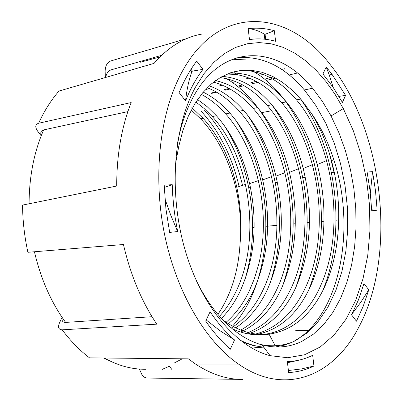 <?xml version="1.0" encoding="UTF-8"?>
<svg xmlns="http://www.w3.org/2000/svg" width="401" height="401" viewBox="0 0 401 401"><rect width="100%" height="100%" fill="white"/><g stroke="black" fill="none" stroke-linecap="round" stroke-linejoin="round"><path stroke-width="0.6" d="M202.42 33.975C184.6 36.997 168.475 46.797 154.044 63.368L59.002 91.047C51.092 100.11 44.305 110.841 38.631 123.247C35.198 124.425 34.867 127.057 37.639 131.157L41.193 135.829M186.645 38.611L110.746 60.962C107.077 62.506 105.207 66.02 105.132 71.513L105.373 77.538M62.07 317.341L59.493 322.865C57.689 327.341 58.586 329.667 62.19 329.833C70.576 341.025 79.694 350.369 89.543 357.867L188.38 358.86L195.518 364.048L238.46 364.063C204.685 340.765 175.217 290.018 163.874 230.981C152.611 171.934 160.621 109.749 182.961 70.21C220.48 2.762 288.73 9.579 330.625 65.132C383.747 131.047 397.441 255.297 358.71 327.296C333.772 376.163 284.956 396.539 238.46 364.063M264.81 39.213L264.204 34.09L265.076 34.306L265.668 39.313M191.753 72C188.796 80.275 186.731 89.909 185.568 100.907L179.117 92.601C184.059 80.536 189.924 70.035 196.711 61.092L202.951 69.383L192.42 71.097L191.753 72L190.42 70.245M192.42 71.097L191.031 69.273M196.169 280.359C207.322 302.986 220.695 320.168 236.284 331.913C244.76 338.218 253.367 342.554 262.104 344.92C276.204 348.564 289.472 347.376 301.913 341.346L313.427 334.153L323.833 324.364L332.965 312.254L340.695 298.118L346.925 282.279L351.582 265.051L354.619 246.76L356.013 227.728L355.762 208.279L353.882 188.731L350.409 169.412L345.396 150.631L338.91 132.701L331.041 115.934L322.349 101.298L312.615 88.265C277.412 44.456 222.52 42.506 193.287 96.882C186.044 110.14 180.781 125.623 177.493 143.317M275.467 346.98L284.595 345.101L293.352 341.727L306.399 333.386L317.988 321.752L327.883 307.246L335.913 290.304L341.943 271.387L345.898 250.976L347.727 229.537L347.426 207.543L345.015 185.468L340.559 163.773L334.128 142.921L325.853 123.363L315.868 105.558L304.369 89.939C283.783 65.854 261.016 55.183 236.074 57.914M240.064 340.138C247.988 344.103 255.883 346.439 263.748 347.141M260.48 344.454C271.938 346.87 282.895 345.963 293.352 341.727C339.441 316.755 356.895 229.618 333.772 159.643C328.203 142.22 320.695 126.711 311.246 113.112L300.715 99.042L291.758 89.779L282.224 82.125L272.234 76.23L261.933 72.24L251.467 70.27L241.006 70.406L230.715 72.716L220.786 77.223L211.392 83.909L202.726 92.726L194.966 103.563L188.285 116.27L182.831 130.636L178.741 146.42L175.267 165.307M263.828 347.246L253.141 345.547L242.48 341.983M232.339 59.248L245.983 59.914M300.013 98.23C312.635 115.849 322.073 136.385 328.324 159.829C340.078 203.909 338.269 253.267 322.7 290.86M262.815 347.166L251.708 348.028M251.186 70.245C279.617 85.072 303.632 121.884 314.319 163.909C325.311 208.585 323.552 250.404 309.046 289.377M271.512 104.39C284.725 122.465 294.409 143.653 300.56 167.944C310.765 210.38 309.136 250.329 295.667 287.798M226.289 78.591C254.154 94.501 277.211 130.866 287.046 171.924C296.474 212.134 294.976 250.199 282.56 286.119M247.156 114.596C259.372 132.29 268.244 152.716 273.763 175.864C282.424 213.853 281.071 250.013 269.703 284.334M223.563 320.419C238.56 331.221 253.728 335.807 269.066 334.183C293.692 330.289 312.484 313.908 325.442 285.041C340.83 250.084 342.855 202.56 331.472 160.671C326.715 143.092 319.968 127.237 311.246 113.112M255.648 334.7C279.527 330.203 297.818 314.043 310.514 286.214C325.828 252.023 328.113 205.698 317.211 164.616C310.655 139.894 300.344 118.967 286.279 101.824C269.256 81.694 250.314 72.135 229.462 73.157M248.119 333.848C268.665 327.276 284.58 311.783 295.868 287.367C311.131 251.176 313.582 211.553 303.211 168.505C296.695 143.317 286.214 122.049 271.778 104.701C257.056 87.463 240.575 78.02 222.324 76.36M240.685 332.023C258.049 324.073 271.647 309.567 281.487 288.499C296.665 253.186 299.321 214.47 289.462 172.35C282.996 146.686 272.354 125.077 257.537 107.523C245.036 93.057 231.046 84.085 215.583 80.601M235.688 327.823C248.951 319.066 259.512 306.324 267.367 289.607C282.449 255.161 285.306 217.342 275.948 176.144C269.552 150.009 258.755 128.054 243.562 110.29C233.227 98.506 221.778 90.36 209.217 85.854M227.477 324.489C238.194 315.903 246.871 304.64 253.502 290.7C268.469 257.106 271.527 220.174 262.675 179.899C256.359 153.282 245.412 130.987 229.838 113.012C221.683 103.849 212.811 96.892 203.227 92.14M201.387 94.37C210.119 99.062 218.209 105.578 225.668 113.909C257.683 149.433 271.637 214.174 258.409 265.407L254.359 278.735L249.237 291.036C243.136 303.803 235.272 314.364 225.638 322.72M207.312 87.699C218.951 92.365 229.603 100.18 239.262 111.142C277.437 153.513 288.81 236.836 263.026 289.948C255.171 306.58 244.63 319.261 231.397 327.998M213.522 82.16C228.024 86.085 241.252 94.857 253.206 108.481C291.101 151.232 302.635 235.247 277.066 288.845C268.204 307.823 256.094 321.567 240.74 330.078M220.184 77.573C237.582 79.884 253.297 89.222 267.317 105.583C305.256 148.931 316.77 233.693 291.362 287.723C281.021 310.053 266.62 324.995 248.154 332.544M227.177 74.05L235.838 74.451C252.65 77.172 267.968 86.626 281.783 102.816C319.427 146.565 331.096 232.044 305.928 286.575C294.154 312.304 277.397 328.128 255.668 334.038M251.211 70.25L251.728 71.273C268.209 74.275 283.111 83.789 296.429 99.814C334.093 144.185 345.747 230.435 320.765 285.407C303.612 325.166 268.139 345.652 232.314 328.775M197.598 99.513L207.242 106.736L216.36 115.678C232.319 133.869 243.407 156.515 249.628 183.613C257.973 222.966 254.73 259.021 239.888 291.768C234.951 301.993 228.811 310.875 221.467 318.404M191.828 107.684L203.157 118.34C219.482 136.746 230.695 159.723 236.796 187.287C240.851 206.309 241.923 225.182 240.029 243.893C238.384 271.397 231.011 294.885 217.908 314.369M191.267 110.11L200.645 118.861C228.625 148.149 244.074 198.43 240.029 243.893M219.537 316.259C225.903 309.246 231.292 301.191 235.698 292.098C261.813 239.868 250.58 157.939 212.214 116.501L204.269 108.616L195.919 102.044M235.392 119.754C247.066 137.207 255.507 157.212 260.705 179.763C273.136 233.036 262.675 293.261 232.455 326.128M223.893 124.972C235.001 142.149 242.996 161.698 247.868 183.623C255.046 217.182 253.993 249.452 244.705 280.429M195.653 86.811L204.204 73.428L213.833 62.335L224.344 53.659L235.517 47.463L247.161 43.774L259.061 42.566L271.031 43.769L282.89 47.288L294.464 52.987L305.607 60.731L316.183 70.345L326.063 81.654L335.141 94.466L343.321 108.596L353.331 130.761L361.131 154.636L366.564 179.628L369.527 205.142L369.938 230.57L367.762 255.307L363.01 278.735L355.737 300.234L346.048 319.181L334.118 334.965L320.193 346.995L304.59 354.745L287.712 357.742L270.068 355.662C235.678 346.82 200.861 305.407 184.706 248.685C168.55 192.004 173.533 126.721 195.653 86.811M205.678 321.076L210.094 311.757C217.643 322.935 225.788 332.334 234.53 339.953L230.314 349.236C221.552 341.547 213.337 332.158 205.678 321.076M206.204 319.963L220.139 330.835L234.53 339.953M288.645 372.554L287.347 361.572C296.224 361.316 304.665 359.231 312.675 355.316L313.943 366.023C305.928 369.912 297.497 372.088 288.645 372.554M313.943 366.023L301.336 368.97L288.399 370.499M287.487 362.75L299.006 360.138M356.459 321.196L351.542 314.86L358.449 299.868L363.983 283.482L368.765 289.833L363.256 306.153L356.459 321.196M368.765 289.833L360.78 302.294L352.033 313.928M377.151 210.199L371.737 210.786L370.133 191.332L367.105 172.019L372.539 171.658L375.506 190.866L377.151 210.199L371.692 209.833M372.539 171.658L370.339 193.066M345.582 95.393L342.404 102.39L333.161 87.383L322.91 73.984L326.219 66.997L331.953 74.255L345.582 95.393L338.945 96.39M326.219 66.997L329.316 75.127L333.271 87.543M255.462 38.932L249.472 39.509L248.189 28.656C256.921 27.614 265.637 28.301 274.344 30.712L265.076 34.306M274.344 30.712L275.597 41.298C266.886 38.857 258.179 38.26 249.472 39.509M248.189 28.656C253.527 29.042 258.866 30.852 264.204 34.09M202.951 69.383C196.174 78.25 190.38 88.761 185.568 100.907M164.936 198.766L170.771 215.242L177.663 231.547L169.653 232.41L165.929 208.876L164.184 185.192L172.23 184.666L164.265 187.468M172.23 184.666L172.686 194.731L173.904 208.184L175.262 218.249L177.663 231.547M329.442 153.643L334.008 172.179L331.331 172.661M283.487 70.626L284.429 68.736L281.753 69.443M62.19 329.833L156.816 324.163C141.638 301.557 130.52 275.006 123.453 244.51L27.9 252.294C24.496 236.7 22.707 220.966 22.541 205.096L116.716 186.039C116.686 154.997 121.503 127.167 131.172 102.556L38.631 123.247M242.876 379.416C227.126 379.552 211.342 374.429 195.518 364.048M152.034 316.715L65.624 322.414C62.676 322.419 61.533 320.795 62.195 317.532M127.864 111.623L43.659 129.899C34.095 151.748 29.233 176.375 29.072 203.773M41.313 135.518C40.145 132.541 40.927 130.666 43.659 129.899M161.618 55.338L111.102 69.859C108.26 70.882 106.45 73.413 105.674 77.453M273.432 76.832L264.63 79.127M256.134 81.343L250.901 82.711M242.58 84.882L237.432 86.225M229.016 88.426L224.214 89.679M215.979 91.829L211.247 93.062M206.355 89.393L209.442 88.576M219.267 85.974L222.355 85.157M232.43 82.491L235.768 81.609M245.843 78.942L249.186 78.06M259.522 75.323L266.063 73.594M159.969 56.942L140.556 62.205L138.957 61.849M305.171 104.521L304.434 104.656M290.565 107.237L289.833 107.373M275.993 109.944L275.497 110.039M271.517 110.781L261.422 112.656M248.675 187.457L250.384 187.152M261.848 185.102L263.743 184.761M275.256 182.701L277.332 182.33M288.9 180.255L291.171 179.849M302.79 177.768L305.256 177.327M316.93 175.237L319.607 174.761M338.74 219.979L335.993 220.219M323.998 221.257L321.462 221.477M309.522 222.515L307.191 222.72M295.311 223.748L293.176 223.933M281.352 224.961L279.402 225.131M277.056 225.337L265.873 226.304M254.164 227.322L252.575 227.462M171.859 369.456L169.448 366.308M308.224 330.539L295.743 330.635M139.468 369.266L142.245 375.301L144.671 377.326L146.896 378.038L239.833 379.371M204.53 110.25C222.725 130.295 235.397 155.342 242.54 185.382M200.941 110.977C219.277 131.122 231.994 156.305 239.096 186.525M34.451 251.763C40.752 278.895 51.148 302.444 65.624 322.414M174.701 362.75L182.295 358.8M104.295 358.018C118.039 365.682 131.829 369.426 145.658 369.256M304.369 89.939L312.615 88.265M275.191 345.732L269.066 334.183M326.64 160.555L317.211 164.616M312.459 164.681L303.211 168.505M298.645 168.701L289.462 172.35M284.971 172.716L275.948 176.144M271.627 176.64L262.675 179.899M333.772 159.643L331.472 160.671M234.364 71.639L235.783 74.436M200.645 118.861L203.177 118.365M212.264 116.561L216.41 115.739M225.668 113.909L229.888 113.072M239.312 111.202L243.613 110.355M253.211 108.45L257.587 107.583M267.367 105.648L271.828 104.766M281.788 102.791L286.329 101.889M296.479 99.879L300.715 99.042M258.465 180.54L249.628 183.613M245.527 184.395L236.796 187.287M331.041 115.934L343.321 108.596M262.104 344.92L270.068 355.662M329.341 75.152L331.953 74.255M211.628 93.373L216.61 92.19M224.891 90.225L230.034 89.002M238.405 87.017L244.003 85.689M252.174 83.749L257.963 82.375M266.209 80.416L275.853 78.13M289.221 74.957L297.316 73.037M115.729 363.517L103.538 358.008M169.533 366.158L162.199 369.381"/></g></svg>
